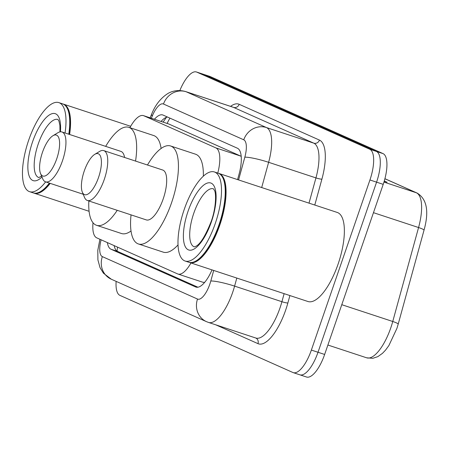 <?xml version="1.0" encoding="UTF-8"?>
<svg xmlns="http://www.w3.org/2000/svg" width="449" height="449" viewBox="0 0 449 449"><rect width="100%" height="100%" fill="white"/><g stroke="black" fill="none" stroke-linecap="round" stroke-linejoin="round"><path stroke-width="0.67" d="M241.203 156.308L168.785 123.997L143.478 115.634A28.124 10.17 -71.8 0 0 129.89 127.701M93.016 222.766A28.124 10.17 -71.8 0 0 96.726 237.847L177.585 273.901A28.124 10.17 -71.8 0 0 177.933 274.036L202.892 282.258L204.621 282.404M217.776 173.073A28.124 10.17 -71.8 0 0 215.907 147.912L143.826 115.769A28.124 10.17 -71.8 0 0 143.478 115.634M177.933 274.036A28.124 10.17 -71.8 0 0 190.977 262.957M107.367 242.589A28.124 10.17 -71.8 0 0 110.987 249.234L195.584 286.956A28.124 10.17 -71.8 0 0 195.932 287.091A28.124 10.17 -71.8 0 0 212.001 269.883M197.897 287.214L117.627 251.423A28.124 10.17 108.2 0 1 114.153 245.62M179.841 90.541A28.124 10.17 108.2 0 1 196.471 71.992A28.124 10.17 108.2 0 1 196.819 72.126L369.757 149.236A28.124 10.17 108.2 0 1 369.937 179.97L311.365 350.074A28.124 10.17 108.2 0 1 293.231 372.631A28.124 10.17 108.2 0 1 292.883 372.496L119.945 295.391A28.124 10.17 108.2 0 1 116.145 281.377M196.471 71.992L203.111 74.18A28.124 10.17 108.2 0 1 203.459 74.315L376.397 151.425A28.124 10.17 108.2 0 1 376.576 182.159L318.004 352.263A28.124 10.17 108.2 0 1 299.87 374.82A28.124 10.17 108.2 0 1 299.522 374.685M237.572 179.6L239.036 174.279A28.124 10.17 -71.8 0 0 237.409 148.221L163.122 115.096A28.124 10.17 -71.8 0 0 162.774 114.961A28.124 10.17 -71.8 0 0 154.434 119.249M161.073 121.438A28.124 10.17 108.2 0 1 167.449 117.026M299.87 374.82L306.51 377.008A28.124 10.17 108.2 0 0 324.644 354.452L383.216 184.348A28.124 10.17 108.2 0 0 383.036 153.609L210.104 76.504A28.124 10.17 108.2 0 0 209.756 76.369L203.111 74.18A28.124 10.17 108.2 0 1 203.459 74.315L376.397 151.425A28.124 10.17 108.2 0 1 376.576 182.159L318.004 352.263A28.124 10.17 108.2 0 1 299.87 374.82L293.231 372.631M384.282 181.009L387.1 182.266L384.198 181.306M50.198 183.372A46.876 16.95 108.2 0 1 34.118 193.177A46.876 16.95 108.2 0 1 33.709 193.025M49.558 183.158A46.41 16.781 108.2 0 1 41.168 191.179L40.679 191.476A46.876 16.95 108.2 0 1 33.288 192.902L29.55 191.672A46.876 16.95 108.2 0 1 28.674 140.217A46.876 16.95 108.2 0 1 58.898 102.63A46.876 16.95 108.2 0 1 65.043 132.983M49.368 183.097A46.876 16.95 108.2 0 1 40.679 191.476M45.635 181.867A46.876 16.95 108.2 0 1 29.55 191.672M58.898 102.63L62.636 103.859A46.876 16.95 108.2 0 1 67.732 109.404A46.876 16.95 108.2 0 1 68.776 134.212M67.732 109.404L67.945 109.926A46.41 16.781 108.2 0 1 69.017 134.29M63.045 104.011A46.876 16.95 108.2 0 1 63.466 104.134A46.876 16.95 108.2 0 1 69.606 134.487M56.765 158.727A21.563 7.796 108.2 0 1 40.517 173.466A21.563 7.796 108.2 0 1 42.459 152.346A21.563 7.796 108.2 0 1 52.96 135.716A21.563 7.796 108.2 0 1 56.765 158.727M52.96 135.716L57.837 132.769A26.25 9.491 108.2 0 1 61.979 131.972A26.25 9.491 108.2 0 1 62.473 160.787A26.25 9.491 108.2 0 1 45.545 181.839A26.25 9.491 108.2 0 1 42.689 178.73L40.517 173.466M117.228 210.323A51.568 18.645 108.2 0 1 96.563 225.303A51.568 18.645 108.2 0 1 88.857 200.972M131.018 231.005A51.568 18.645 108.2 0 1 121.471 233.514L96.563 225.303M124.581 157.464A26.25 9.491 -71.8 0 0 120.921 151.397L61.979 131.972M105.678 146.374A51.568 18.645 108.2 0 1 128.846 127.353A51.568 18.645 108.2 0 1 135.553 161.079M128.846 127.353L153.749 135.564A51.568 18.645 108.2 0 1 161.101 148.501M98.567 177.366A21.563 7.796 108.2 0 1 82.319 192.105A21.563 7.796 108.2 0 1 84.26 170.985A21.563 7.796 108.2 0 1 94.761 154.349A21.563 7.796 108.2 0 1 98.567 177.366M94.761 154.349L99.639 151.408A26.25 9.491 108.2 0 1 103.781 150.611A26.25 9.491 108.2 0 1 104.275 179.426A26.25 9.491 108.2 0 1 87.347 200.473A26.25 9.491 108.2 0 1 84.496 197.369L82.319 192.105M87.347 200.473L146.29 219.903A26.25 9.491 -71.8 0 0 163.217 198.851A26.25 9.491 -71.8 0 0 162.723 170.036L103.781 150.611M147.48 165.013A51.568 18.645 108.2 0 1 170.648 145.992A51.568 18.645 108.2 0 1 171.613 202.594A51.568 18.645 108.2 0 1 138.365 243.942A51.568 18.645 108.2 0 1 131.046 214.875M178.006 244.918A51.568 18.645 108.2 0 1 163.273 252.153L138.365 243.942M170.648 145.992L195.551 154.203A51.568 18.645 108.2 0 1 203.352 176.193M218.562 173.348A46.876 16.95 108.2 0 1 218.983 173.471A46.876 16.95 108.2 0 1 219.858 224.927A46.876 16.95 108.2 0 1 189.635 262.513A46.876 16.95 108.2 0 1 189.225 262.362M218.983 173.471L337.283 212.461A46.876 16.95 108.2 0 1 338.159 263.917A46.876 16.95 108.2 0 1 307.935 301.504L189.635 262.513M214.414 171.967L218.152 173.196A46.876 16.95 108.2 0 1 223.248 178.741L223.467 179.269A46.41 16.781 108.2 0 1 219.292 224.719A46.41 16.781 108.2 0 1 196.684 260.521L196.202 260.813A46.876 16.95 108.2 0 1 188.804 262.244L185.072 261.009A46.876 16.95 108.2 0 1 184.191 209.554A46.876 16.95 108.2 0 1 214.414 171.967A46.876 16.95 108.2 0 1 215.296 223.422A46.876 16.95 108.2 0 1 185.072 261.009M223.248 178.741A46.876 16.95 108.2 0 1 219.028 224.652A46.876 16.95 108.2 0 1 196.202 260.813M117.576 247.141A28.124 26.205 114 0 0 117.127 251.154M169.997 118.16A28.124 26.205 114 0 0 167.185 123.453M168.785 123.997L143.826 115.769M240.866 156.134L215.907 147.912M117.627 251.423L110.987 249.234M101.109 239.8A18.751 6.78 -71.8 0 0 102.344 256.62L197.521 299.056A18.751 6.78 -71.8 0 0 209.84 284.11A18.751 6.78 -71.8 0 0 210.806 280.995L213.702 270.45M99.914 239.266L97.798 250.329L97.91 259.915L100.043 267.671L103.416 273.183L111.307 279.222A18.751 17.472 -66 0 1 102.344 256.62M236.808 278.06L234.597 286.12A37.503 13.56 108.2 0 1 232.666 292.361A37.503 13.56 108.2 0 1 208.488 322.427L255.807 338.024A37.503 13.56 -71.8 0 0 279.985 307.952A37.503 13.56 -71.8 0 0 281.916 301.717L284.127 293.657M289.908 295.56L287.86 302.996A4.686 0.601 15.4 0 1 281.916 301.717L234.597 286.12A18.751 2.402 -164.6 0 0 210.806 280.995M287.86 302.996A42.189 15.255 108.2 0 1 257.967 343.642L215.784 324.835M230.562 106.368A42.189 15.255 108.2 0 1 239.194 104.308L319.452 140.088A42.189 15.255 108.2 0 1 321.894 179.179L314.783 205.041M196.819 72.126L210.104 76.504M311.365 350.074L324.644 354.452M369.937 179.97L383.216 184.348M369.757 149.236L383.036 153.609M185.729 91.596A37.503 13.56 108.2 0 1 186.195 91.776L233.514 107.367A37.503 13.56 -71.8 0 0 233.053 107.188L185.729 91.596C176.889 89.048 170.412 91.927 167.64 93.667C160.585 98.241 155.242 105.077 151.627 114.175L150.101 117.818M238.582 179.931L244.834 157.178A18.751 6.78 -71.8 0 0 243.751 139.807L163.492 104.022A18.751 17.472 -66 0 1 186.195 91.776L266.453 127.555A37.503 13.56 108.2 0 1 268.625 162.302L315.944 177.899A37.503 13.56 -71.8 0 0 313.772 143.152L233.514 107.367A4.686 4.367 114 0 0 239.194 104.308M244.834 157.178A18.751 2.402 -164.6 0 1 268.625 162.302L261.688 187.547M309.007 203.139L315.944 177.899A4.686 0.601 15.4 0 0 321.894 179.179M243.751 139.807A18.751 17.472 -66 0 1 266.453 127.555L313.772 143.152A4.686 4.367 114 0 0 319.452 140.088M163.492 104.022A18.751 6.78 -71.8 0 0 152.323 115.932L151.358 118.233M257.967 343.642A4.686 4.367 114 0 0 255.762 338.007M152.323 115.932A18.751 3.665 -157.3 0 1 151.627 114.175M111.307 279.222L206.484 321.658A18.751 17.472 -66 0 1 197.521 299.056M165.81 118.104L165.889 117.919A29.999 10.849 108.2 0 1 166.091 117.436M165.406 117.761A11.253 2.2 -157.3 0 1 165.889 117.919L165.939 117.935M196.292 287.186L195.584 286.956M384.922 178.708L417.172 193.087A9.373 8.733 114 0 0 416.403 192.789L384.911 178.753M417.172 193.087C426.932 199.098 429.216 211.468 424.019 230.197A9.373 1.201 -164.6 0 0 418.569 227.536A37.503 13.56 -71.8 0 0 416.403 192.789L383.957 182.098M424.019 230.197L398.196 324.15A9.373 1.201 -164.6 0 0 392.752 321.49L418.569 227.536L373.467 212.674M398.196 324.15L396.927 328.354L388.879 345.573L385.466 350.209L382.447 353.363L377.839 356.641L372.782 358.313L366.642 357.802A37.503 13.56 -71.8 0 0 392.752 321.49L341.779 304.697M384.883 181.536L384.215 181.239M41.611 176.12L38.799 177.551A30.571 11.057 108.2 0 1 38.232 143.994A30.571 11.057 108.2 0 1 57.938 119.485L58.965 121.129L59.908 125.479L59.975 131.888M41.981 177.013A35.258 12.752 108.2 0 1 28.719 174.566A35.258 12.752 108.2 0 1 32.53 141.935A35.258 12.752 108.2 0 1 51.528 113.85A35.258 12.752 108.2 0 1 60.43 131.821M194.322 246.888A30.571 11.057 108.2 0 1 193.749 213.337A30.571 11.057 108.2 0 1 213.46 188.821L214.487 190.466C216.328 193.244 216.109 208.269 211.159 221.548C205.569 235.562 200.557 243.773 196.123 246.175L194.322 246.888M211.44 221.705A35.258 12.752 108.2 0 1 188.271 249.807A35.258 12.752 108.2 0 1 188.047 211.271A35.258 12.752 108.2 0 1 211.215 183.17A35.258 12.752 108.2 0 1 211.44 221.705M114.237 245.654L114.226 245.951M166.444 117.296L163.105 122.106M206.484 321.658L208.488 322.427M366.642 357.802L327.893 345.028M34.118 193.177L89.076 211.288M63.466 104.134L130.681 126.287M45.545 181.839L83.205 194.249"/></g></svg>
